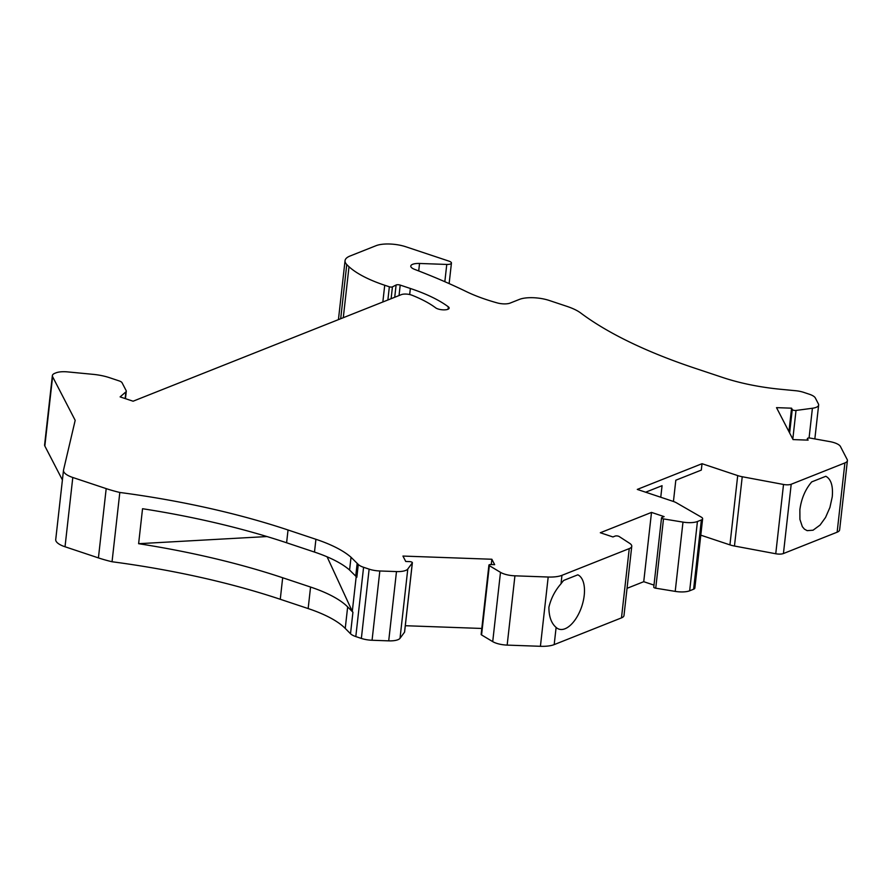 <?xml version="1.0" encoding="UTF-8"?>
<svg xmlns="http://www.w3.org/2000/svg" width="892" height="892" viewBox="0 0 892 892"><rect width="100%" height="100%" fill="white"/><g stroke="black" fill="none" stroke-linecap="round" stroke-linejoin="round"><path stroke-width="1.34" d="M807.193 440.102L807.36 438.596A2.442 0.825 6.4 0 1 809.345 438.005A2.442 0.825 6.4 0 1 810.349 438.117L829.649 441.573A14.383 4.85 6.4 0 1 835.849 443.279A14.383 4.85 6.4 0 1 840.442 446.502L847.166 459.492A14.383 4.85 -173.6 0 1 847.4 460.595A14.383 4.85 -173.6 0 1 844.902 462.926L791.204 484.256A7.192 2.42 -173.6 0 1 790.669 484.434A7.192 2.42 -173.6 0 1 783.522 484.467L742.233 476.741A14.383 4.85 -173.6 0 1 737.706 475.592L702.026 463.706L637.289 489.418L672.969 501.315A14.383 4.85 -173.6 0 1 674.352 501.817A14.383 4.85 -173.6 0 1 676.515 502.854L701.302 517.137A7.192 2.42 -173.6 0 1 702.628 518.776A7.192 2.42 -173.6 0 1 701.38 519.947L697.433 521.508A14.383 4.85 -173.6 0 1 682.982 522.11L663.503 518.91A2.442 0.825 -173.6 0 1 662.578 518.687A2.442 0.825 -173.6 0 1 661.529 517.873A2.442 0.825 -173.6 0 1 661.953 517.471L664.116 516.613L651.506 512.409L600.316 532.747L612.938 536.951L615.101 536.092A2.442 0.825 -173.6 0 1 618.479 536.215A2.442 0.825 -173.6 0 1 619.171 536.527L629.618 543.306A14.383 4.85 -173.6 0 1 631.759 546.272A14.383 4.85 -173.6 0 1 629.25 548.602L561.96 575.329A21.564 7.27 6.4 0 1 548.19 577.024L514.929 575.819A14.383 4.85 -173.6 0 1 505.719 574.448A14.383 4.85 -173.6 0 1 500.49 572.341L489.34 565.651A2.442 0.825 -173.6 0 1 488.961 565.294A2.442 0.825 -173.6 0 1 488.916 565.115A2.442 0.825 -173.6 0 1 490.901 564.524L494.659 564.658L491.871 559.251L402.95 556.062L405.737 561.469L409.506 561.603A2.442 0.825 -173.6 0 1 412.338 562.551A2.442 0.825 -173.6 0 1 412.372 562.74A2.442 0.825 -173.6 0 1 412.316 562.885L407.789 569.018L400.017 638.304L404.544 632.172A2.442 0.825 -173.6 0 0 404.6 632.015A2.442 0.825 -173.6 0 0 404.578 631.859M563.688 580.424A28.756 14.473 108.4 0 0 561.012 583.781C555.002 590.627 550.966 598.465 548.892 607.285C548.926 616.617 551.334 623.33 556.117 627.433A28.756 14.473 108.4 0 0 558.938 629.128A28.756 14.473 108.4 0 0 584.215 595.41A28.756 14.473 108.4 0 0 577.804 574.827L563.688 580.424M488.916 565.115L481.145 634.39A2.442 0.825 -173.6 0 0 481.189 634.58A2.442 0.825 -173.6 0 0 481.568 634.937L492.718 641.627A14.383 4.85 -173.6 0 0 497.948 643.723A14.383 4.85 -173.6 0 0 507.158 645.106L540.418 646.299A21.564 7.27 6.4 0 0 554.188 644.615L621.479 617.877A14.383 4.85 -173.6 0 0 623.987 615.558L631.759 546.272M661.529 517.873L653.758 587.159A2.442 0.825 -173.6 0 0 654.806 587.973A2.442 0.825 -173.6 0 0 655.731 588.196L675.211 591.385A14.383 4.85 -173.6 0 0 689.661 590.794L693.608 589.222L701.38 519.947M847.4 460.595L839.628 529.881A14.383 4.85 -173.6 0 1 837.131 532.201L783.432 553.542A7.192 2.42 -173.6 0 1 782.897 553.72A7.192 2.42 -173.6 0 1 775.75 553.754L734.462 546.027A14.383 4.85 -173.6 0 1 729.935 544.878L700.789 535.167M702.628 518.776L694.857 588.062A7.192 2.42 -173.6 0 1 693.608 589.222M653.981 585.107L643.734 581.696L627.031 588.33M405.314 625.716L481.814 628.459M356.198 576.578L352.295 611.388A14.383 4.85 6.4 0 0 352.931 612.213L347.657 606.894A100.651 33.929 -173.6 0 0 310.561 587.048L308.153 608.567A100.651 33.929 -173.6 0 1 345.237 628.414L350.511 633.744A14.383 4.85 6.4 0 0 354.436 636.074A14.383 4.85 6.4 0 0 355.808 636.576L361.36 638.427A14.383 4.85 6.4 0 0 362.854 638.873A14.383 4.85 6.4 0 0 372.064 640.255L388.711 640.857A14.383 4.85 6.4 0 0 400.017 638.304M308.153 608.567L280.266 599.279A359.476 121.178 6.4 0 0 112.046 561.748L119.818 492.462A71.895 24.24 6.4 0 1 106.193 488.615L72.798 477.488A21.564 7.27 6.4 0 1 70.724 476.729A21.564 7.27 6.4 0 1 63.499 470.251A21.564 7.27 6.4 0 1 63.544 469.972L75.184 420.344L52.606 376.714A14.383 4.85 -173.6 0 1 52.372 375.621A14.383 4.85 -173.6 0 1 54.869 373.291L55.962 372.856A14.383 4.85 6.4 0 1 67.614 371.897L93.047 374.339A28.756 9.689 -173.6 0 1 109.504 377.684L119.082 380.884A7.192 2.42 -173.6 0 1 122.059 382.735L126.173 390.674A7.192 2.42 -173.6 0 1 126.285 391.231A7.192 2.42 -173.6 0 1 125.884 391.9L120.119 396.895L133.086 401.21L401.367 294.628A7.192 2.42 6.4 0 1 411.312 294.984A7.192 2.42 6.4 0 1 411.981 295.219A104.966 35.379 6.4 0 1 435.664 307.84A7.192 2.42 6.4 0 0 437.961 308.944A7.192 2.42 6.4 0 0 445.208 309.825A7.192 2.42 6.4 0 0 449.144 308.13A7.192 2.42 6.4 0 0 448.341 306.837A119.35 40.229 6.4 0 0 410.353 288.473L400.207 285.094A2.877 0.97 6.4 0 0 396.104 285.005L392.435 286.856A2.152 0.725 6.4 0 1 389.347 286.789L384.72 285.25A100.651 33.929 6.4 0 1 349.006 266.73A136.599 46.049 6.4 0 1 346.765 264.556A28.756 9.689 6.4 0 1 345.048 260.665A28.756 9.689 6.4 0 1 350.043 256.015L376.023 245.701A21.564 7.27 -173.6 0 1 405.849 246.772L448.955 261.133A5.753 1.94 6.4 0 1 451.441 263.062A5.753 1.94 6.4 0 1 446.769 264.445L419.541 263.463A10.782 3.635 6.4 0 0 410.777 266.05A10.782 3.635 6.4 0 0 414.401 269.284A10.782 3.635 6.4 0 0 414.657 269.395A461.565 155.598 6.4 0 1 466.304 291.584A107.843 36.349 6.4 0 0 486.073 299.511A107.843 36.349 6.4 0 0 497.245 302.912A10.068 3.39 -173.6 0 0 510.124 303.09L519.423 299.4A21.564 7.27 -173.6 0 1 549.249 300.47L567.011 306.391A43.139 14.54 6.4 0 1 571.136 307.896A43.139 14.54 6.4 0 1 580.737 313.014A359.476 121.178 -173.6 0 0 695.08 368.273L722.966 377.572A100.651 33.929 6.4 0 0 780.545 389.269L795.586 390.718A14.383 4.85 6.4 0 1 803.803 392.391L809.356 394.242A14.383 4.85 -173.6 0 1 810.728 394.743A14.383 4.85 -173.6 0 1 815.321 397.955L818.41 403.942A14.383 4.85 -173.6 0 1 818.644 405.035A14.383 4.85 -173.6 0 1 812.411 408.257L796.021 410.443A2.442 0.825 6.4 0 1 795.095 410.476A2.442 0.825 6.4 0 1 792.263 409.528L791.572 408.179L776.519 407.644L793.055 439.589L808.107 440.135L807.405 438.775A2.442 0.825 6.4 0 1 807.36 438.596M55.772 539.247A21.564 7.27 6.4 0 0 55.728 539.537A21.564 7.27 6.4 0 0 62.953 546.015A21.564 7.27 6.4 0 0 65.027 546.763L98.421 557.901A71.895 24.24 6.4 0 0 112.046 561.748M52.606 376.714L44.834 446L62.407 479.963M44.834 446A14.383 4.85 -173.6 0 1 44.6 444.896L52.372 375.621M643.734 581.696L651.506 512.409M832.247 496.866C833.206 486.006 831.076 479.138 825.825 476.283L811.72 481.892C805.309 489.373 801.362 498.661 799.868 509.733L799.923 519.389L802.354 526.681L804.406 529.123L807.16 530.651L813.058 530.205L820.082 525.053L825.546 517.46L829.917 507.47L832.247 496.866M361.36 638.427L369.132 569.141A14.383 4.85 6.4 0 0 370.626 569.598A14.383 4.85 6.4 0 0 379.836 570.98L396.483 571.571A14.383 4.85 6.4 0 0 407.789 569.018M491.269 564.536L491.871 559.251M352.295 611.388L327.096 556.82M358.283 564.458L356.856 577.236L349.586 570.044L351.024 557.255L358.283 564.458A14.383 4.85 6.4 0 0 362.208 566.788A14.383 4.85 6.4 0 0 363.579 567.29L369.132 569.141M315.924 539.292L314.486 552.07L286.6 542.771L288.038 529.993L315.924 539.292A100.651 33.929 -173.6 0 1 351.024 557.255M314.486 552.07A100.651 33.929 -173.6 0 1 349.586 570.044M673.438 501.471L675.813 480.219L701.313 470.095L702.026 463.706M788.941 431.628L791.572 408.179M266.964 536.549L138.617 543.696L142.542 508.719A359.476 121.178 6.4 0 1 286.6 542.771M645.641 492.206L662.065 485.683L660.76 497.245M288.038 529.993A359.476 121.178 6.4 0 0 119.818 492.462M310.561 587.048L282.675 577.748A359.476 121.178 6.4 0 0 138.617 543.696M629.25 548.602L621.479 617.877M561.012 583.781L561.96 575.329M554.188 644.615L556.117 627.433M689.661 590.794L697.433 521.508M675.211 591.385L682.982 522.11M655.731 588.196L663.503 518.91M775.75 553.754L783.522 484.467M837.131 532.201L844.902 462.926M783.432 553.542L791.204 484.256M399.036 295.553L400.207 285.094M409.673 294.538L410.353 288.473M125.884 391.9L125.136 398.568M418.705 270.945L419.541 263.463M444.829 281.694L446.769 264.445M345.237 628.414L347.657 606.894M350.511 633.744L352.931 612.213M540.418 646.299L548.19 577.024M396.483 571.571L388.711 640.857M340.688 318.734L346.765 264.556M387.875 299.991L389.347 286.789M391.109 298.708L392.435 286.856M355.73 576.109L357.168 563.331M737.706 475.592L729.935 544.878M65.027 546.763L72.798 477.488M106.193 488.615L98.421 557.901M500.49 572.341L492.718 641.627M789.632 432.977L792.263 409.528M394.721 297.259L396.104 285.005M355.808 636.576L363.579 567.29M481.568 634.937L489.34 565.651M372.064 640.255L379.836 570.98M734.462 546.027L742.233 476.741M807.26 440.102L807.405 438.775M382.846 301.987L384.72 285.25M812.411 408.257L809.066 438.005M792.81 439.109L796.021 410.443M280.266 599.279L282.675 577.748M448.074 309.223L448.341 306.837M412.316 562.885L404.544 632.172M343.286 317.697L349.006 266.73M507.158 645.106L514.929 575.819M338.436 319.626L345.048 260.665M126.285 391.231L125.449 398.668M818.644 405.035L814.842 438.92M449.133 283.6L451.441 263.062M412.372 562.74L404.6 632.015M55.728 539.537L63.499 470.251"/></g></svg>
